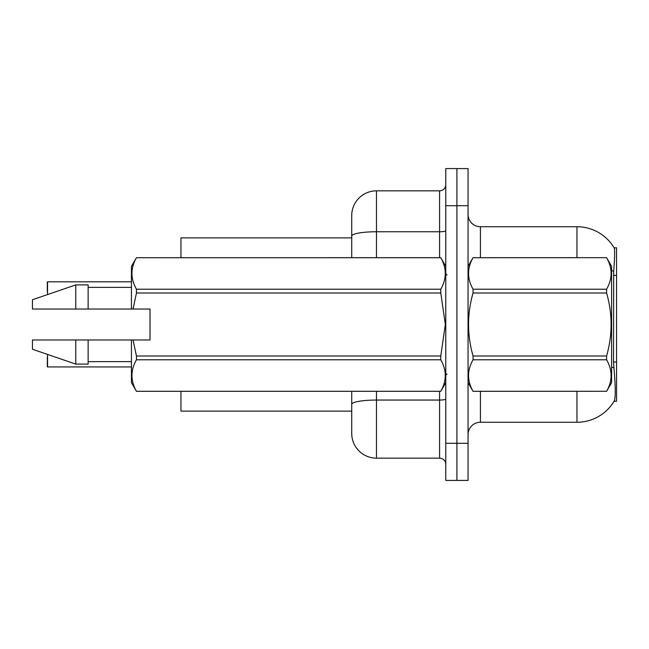<?xml version="1.0" encoding="UTF-8"?>
<svg xmlns="http://www.w3.org/2000/svg" width="649" height="649" viewBox="0 0 649 649"><rect width="100%" height="100%" fill="white"/><g stroke="black" fill="none" stroke-linecap="round" stroke-linejoin="round"><path stroke-width="0.97" d="M614.092 401.228L614.311 400.855A43.313 43.313 0 0 1 576.953 422.264A43.313 43.313 0 0 0 614.092 401.228L616.55 401.228L616.55 247.772L614.189 247.926A43.313 43.313 0 0 0 576.953 226.736A43.313 43.313 0 0 1 614.092 247.772A43.313 43.313 0 0 0 576.953 226.736L480.422 226.736A12.372 12.372 0 0 1 468.051 214.365A12.372 12.372 0 0 0 480.422 226.736L480.422 257.677M180.949 411.125L351.726 411.125L180.949 411.125L180.949 391.323M351.726 236.049L351.726 215.598A24.751 24.751 0 0 1 376.477 190.847L376.477 231.758A24.751 4.3 180 0 0 351.726 236.049L351.726 257.677L351.726 229.211L351.726 237.875L180.949 237.875L180.949 257.677M468.051 434.635A12.372 12.372 0 0 1 480.422 422.264L576.953 422.264L576.953 391.323M614.311 400.855C615.56 397.626 615.56 388.264 614.311 372.761L613.516 362.012L613.694 271.185C614.765 257.726 614.928 249.97 614.189 247.926A43.313 43.313 0 0 0 576.953 226.736L576.953 257.677M456.912 443.299L456.912 480.422L468.051 480.422L468.051 443.299L456.912 443.299L456.912 480.422L445.774 480.422L445.774 443.299L456.912 443.299L456.912 205.701L456.912 443.299M445.774 443.299L445.774 168.578L456.912 168.578L456.912 205.701L456.912 168.578L468.051 168.578L468.051 443.299M376.477 391.323L376.477 458.153A24.751 24.751 0 0 1 351.726 433.402L351.726 391.323M376.477 458.153L439.584 458.153L439.584 391.323M376.477 190.847L439.584 190.847A6.19 6.19 0 0 0 445.774 184.665M445.774 464.335A6.19 6.19 0 0 0 439.584 458.153M47.304 286.761L47.547 281.812L131.447 281.812L47.547 281.812L47.547 294.573M468.051 266.341L473.048 257.71C467.061 268.167 467.061 278.664 473.048 289.211L606.596 289.211C612.591 278.754 612.591 268.256 606.596 257.71L611.601 266.341L611.601 382.659L606.596 391.323C612.591 380.833 612.591 370.336 606.596 359.789L473.048 359.789C467.061 370.246 467.061 380.744 473.048 391.29L606.596 391.29L473.048 391.323L468.051 382.659M606.596 289.211L606.596 292.999L473.048 292.999C467.061 313.946 467.061 334.949 473.048 356.001L473.048 359.789M473.048 356.001L606.596 356.001C612.591 334.949 612.591 313.946 606.596 292.999M606.596 356.001L606.596 359.789M473.048 257.677L606.596 257.677L473.048 257.71M473.048 289.211L473.048 292.999M133.053 309.029L150.016 309.029L150.016 339.971L133.053 339.971L136.452 356.001L440.776 356.001L445.328 324.5L440.776 292.999L136.452 292.999L133.053 309.029L131.447 309.029L131.447 266.341L136.452 257.71C130.457 268.167 130.457 278.664 136.452 289.211L440.776 289.211C446.763 278.754 446.763 268.256 440.776 257.71L136.452 257.71L440.776 257.677L445.774 266.341M440.776 356.001L440.776 359.789L136.452 359.789C130.457 370.246 130.457 380.744 136.452 391.29L440.776 391.29C446.763 380.833 446.763 370.336 440.776 359.789M133.053 339.971L131.447 339.971L131.447 382.659L136.452 391.323L440.776 391.323L445.774 382.659M136.452 356.001L136.452 359.789M131.447 339.971L88.134 339.971L88.134 364.097L75.763 364.097L75.763 339.971L32.45 339.971L32.45 349.251L75.763 364.097M88.134 339.971L75.763 339.971M32.45 339.971L48.821 339.971M440.776 289.211L440.776 292.999M136.452 289.211L136.452 292.999M75.763 284.903L75.763 309.029L32.45 309.029L32.45 299.749L75.763 284.903L88.134 284.903L88.134 309.029L131.447 309.029M75.763 309.029L88.134 309.029M47.547 354.427L47.547 366.936L47.304 357.047M47.547 366.936L131.447 366.936M47.304 366.693L47.304 361.996M47.304 291.709L47.304 282.064M616.55 275.387L613.516 275.387M616.55 362.012L613.516 362.012M480.422 391.323L480.422 422.264M613.694 271.185A43.313 7.52 180 0 0 611.601 270.649M613.832 367.748A43.313 7.52 180 0 0 611.601 367.172M468.051 205.701L445.774 205.701M468.294 265.92A12.372 2.15 0 0 1 468.051 265.49M445.774 398.981A6.19 1.071 0 0 1 439.584 400.052L376.477 400.052A24.751 4.3 180 0 0 351.726 404.351M376.477 257.677L376.477 231.758L439.584 231.758L439.584 190.847M439.584 257.677L439.584 231.758A6.19 1.071 0 0 0 445.774 230.679M447.015 274.998L445.774 273.764M88.134 361.623L131.447 361.623M88.134 287.377L131.447 287.377M447.015 374.002L445.774 375.236"/></g></svg>
